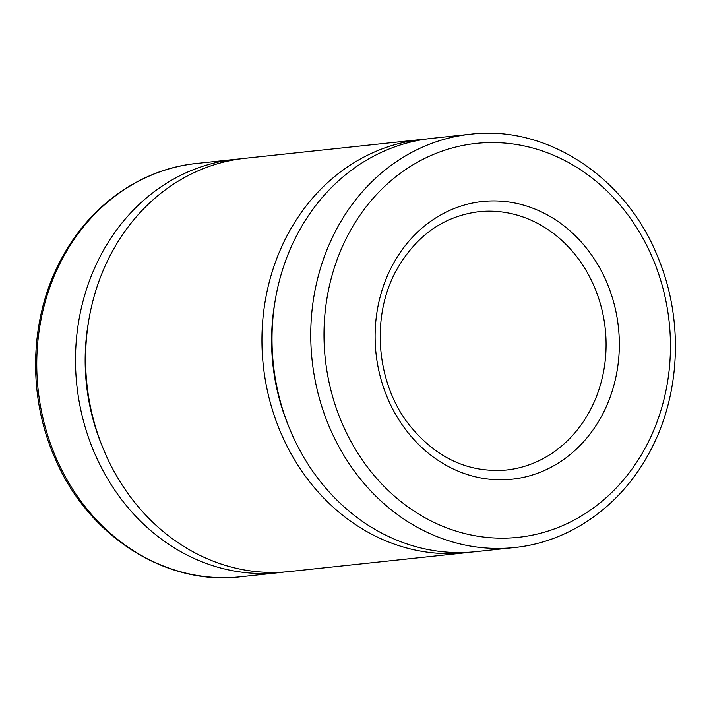 <?xml version="1.0" encoding="UTF-8"?>
<svg xmlns="http://www.w3.org/2000/svg" width="711" height="711" viewBox="0 0 711 711"><rect width="100%" height="100%" fill="white"/><g stroke="black" fill="none" stroke-linecap="round" stroke-linejoin="round"><path stroke-width="1.07" d="M284.329 572.017A207.816 181.429 -96.1 0 1 279.299 572.631A207.816 181.429 -96.1 0 1 162.721 540.076A207.816 181.429 -96.1 0 1 79.588 316.377A207.816 181.429 -96.1 0 1 235.181 159.344A207.816 181.429 -96.1 0 1 240.229 158.882M101.904 445.442A196.778 171.795 -96.1 0 1 88.635 321.105M470.771 552.118A207.816 181.429 -96.1 0 1 465.741 552.731A207.816 181.429 -96.1 0 1 349.154 520.176A207.816 181.429 -96.1 0 1 266.03 296.478A207.816 181.429 -96.1 0 1 421.623 139.445A207.816 181.429 -96.1 0 1 426.671 138.983M465.741 552.731L289.377 571.555A207.816 181.429 -96.1 0 1 172.8 539A207.816 181.429 -96.1 0 1 89.666 315.302A207.816 181.429 -96.1 0 1 245.259 158.269L421.623 139.445M288.346 425.542A196.778 171.795 -96.1 0 1 275.077 301.206M514.551 547.523L475.819 551.656A207.816 181.429 -96.1 0 1 359.233 519.101A207.816 181.429 -96.1 0 1 276.099 295.403A207.816 181.429 -96.1 0 1 431.701 138.369L470.442 134.228A207.816 181.429 -96.1 0 0 337.263 227.893A207.816 181.429 -96.1 0 0 397.973 514.968A207.816 181.429 -96.1 0 0 514.551 547.523C569.707 542.022 620.747 506.054 649.019 453.218C680.498 396.187 684.08 320.661 658.359 258.404C626.951 177.777 547.354 124.754 470.442 134.228M196.449 163.477C141.293 168.978 90.253 204.946 61.981 257.782C29.631 316.306 26.822 394.312 54.676 457.466C87.24 535.49 165.272 585.988 240.558 576.772A207.816 181.429 -96.1 0 1 123.981 544.217A207.816 181.429 -96.1 0 1 63.27 257.133A207.816 181.429 -96.1 0 1 196.449 163.477L235.181 159.344M645.179 448.063A198.076 172.924 -96.1 0 1 407.127 506.303A198.076 172.924 -96.1 0 1 349.261 232.684A198.076 172.924 -96.1 0 1 587.313 174.444A198.076 172.924 -96.1 0 1 645.179 448.063M589.517 411.491A129.891 113.396 -96.1 0 1 506.285 470.033C468.389 473.055 436.083 458.071 409.358 425.08C375.995 382.989 370.591 315.986 396.756 269.611C416.264 235.554 443.584 216.26 478.707 211.727A129.891 113.396 -96.1 0 1 551.576 232.07A129.891 113.396 -96.1 0 1 589.517 411.491M433.71 457.342A139.632 121.901 -96.1 0 1 392.916 264.456A139.632 121.901 -96.1 0 1 560.73 223.405A139.632 121.901 -96.1 0 1 601.515 416.291A139.632 121.901 -96.1 0 1 433.71 457.342M240.558 576.772L279.299 572.631"/></g></svg>

